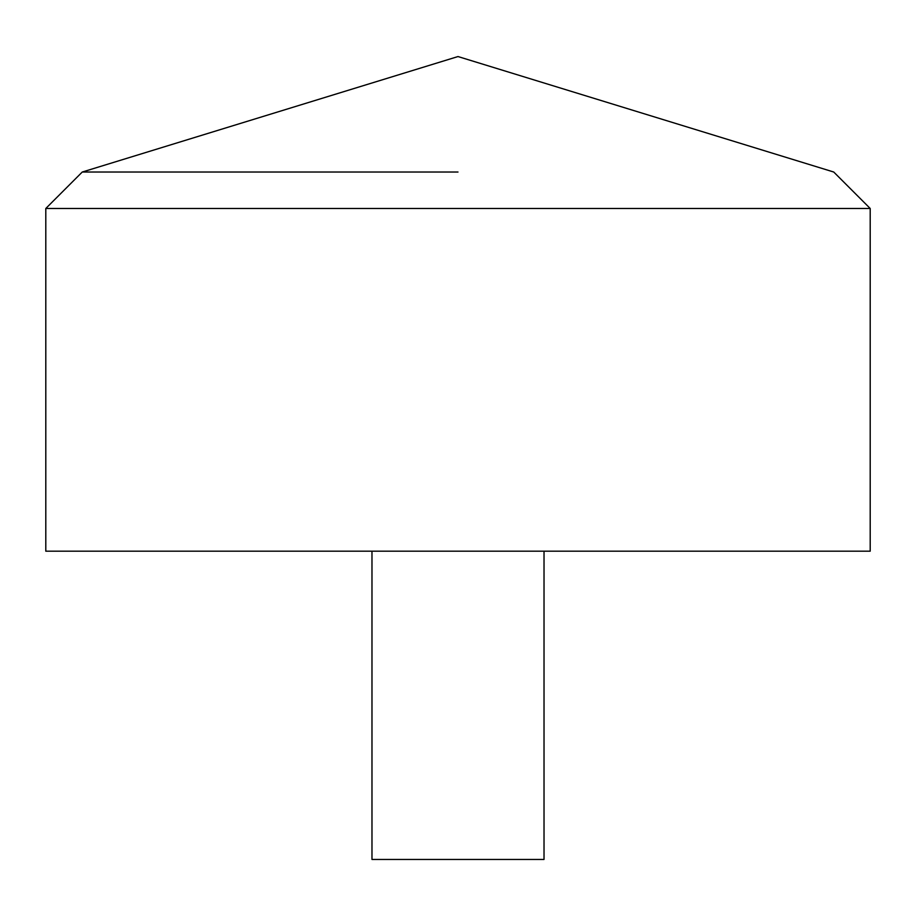 <?xml version="1.0" encoding="UTF-8"?>
<svg xmlns="http://www.w3.org/2000/svg" width="916" height="916" viewBox="0 0 916 916"><rect width="100%" height="100%" fill="white"/><g stroke="black" fill="none" stroke-linecap="round" stroke-linejoin="round"><path stroke-width="1.37" d="M870.2 551.192L45.8 551.192L45.8 208.482L870.2 208.482L870.2 551.192M458 172.025L82.257 172.025L458 172.025M544.024 551.192L544.024 859.448L371.976 859.448L371.976 551.192M870.2 208.482L833.743 172.025L458 56.552L82.257 172.025L45.8 208.482"/></g></svg>
